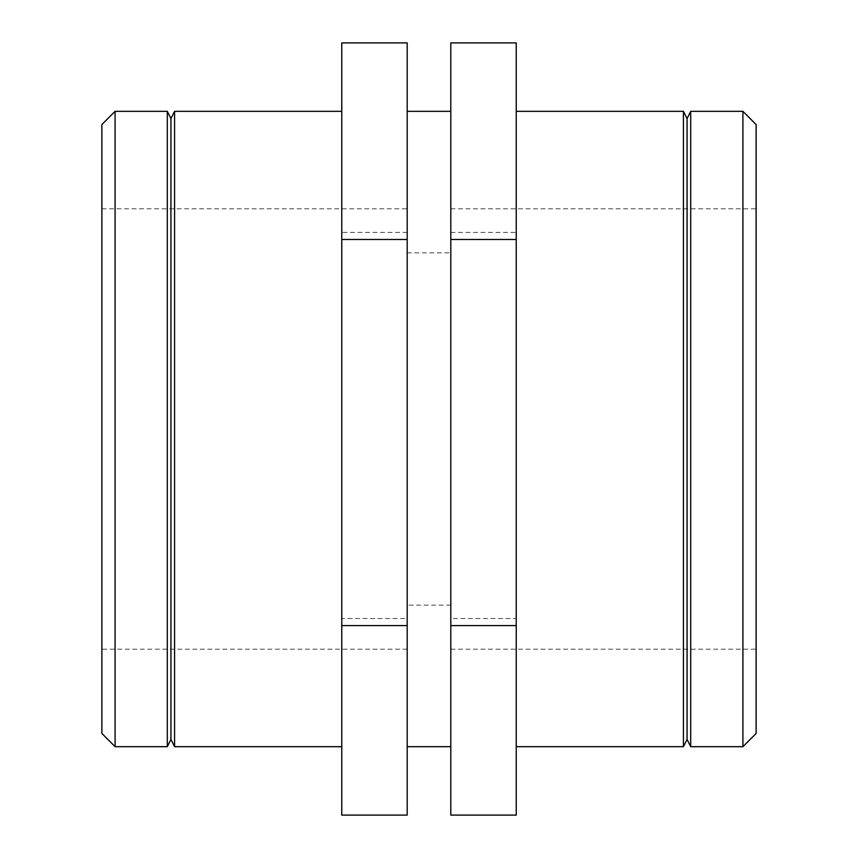 <?xml version="1.0" encoding="UTF-8"?>
<svg xmlns="http://www.w3.org/2000/svg" width="858" height="858" viewBox="0 0 858 858"><rect width="100%" height="100%" fill="white"/><g stroke="black" fill="none" stroke-linecap="round" stroke-linejoin="round"><path stroke-width="0.64" stroke-dasharray="4.29 3.22" d="M742.91 746.675L742.91 111.325M756.123 124.539L756.123 733.461M756.123 429L756.123 208.805L756.123 429M690.701 746.675L690.701 111.325M450.804 42.9L450.804 618.511L516.237 618.511L516.237 42.9M450.804 232.411L516.237 232.411M516.237 815.1L516.237 618.511M450.804 618.511L450.804 815.1M687.065 739.403L687.065 118.597M683.429 746.675L683.429 111.325M516.237 429L516.237 746.675L516.237 429M450.804 429L450.804 746.675L450.804 429M101.877 733.461L101.877 124.539M115.09 111.325L115.09 746.675M101.877 429L101.877 208.805L101.877 429M167.299 746.675L167.299 111.325M407.196 42.9L407.196 618.511L341.763 618.511L341.763 42.9M407.196 232.411L341.763 232.411M341.763 815.1L341.763 618.511M407.196 618.511L407.196 815.1M170.935 739.403L170.935 118.597M174.571 746.675L174.571 111.325M341.763 429L341.763 746.675L341.763 429M407.196 429L407.196 746.675L407.196 429M450.804 649.195L756.123 649.195M450.804 208.805L756.123 208.805M450.804 605.158L407.196 605.158M407.196 252.842L450.804 252.842M407.196 649.195L101.877 649.195M101.877 208.805L407.196 208.805"/><path stroke-width="1.29" d="M742.91 429L742.91 746.675L756.123 733.461L756.123 124.539L742.91 111.325L742.91 429M690.701 746.675L687.065 739.403L687.065 118.597L690.701 111.325L690.701 746.675L742.91 746.675M450.804 625.589L450.804 42.9L516.237 42.9L516.237 815.1L450.804 815.1L450.804 625.589L516.237 625.589M450.804 239.489L516.237 239.489M687.065 118.597L683.429 111.325L683.429 746.675L687.065 739.403M115.09 111.325L101.877 124.539L101.877 733.461L115.09 746.675L115.09 111.325L167.299 111.325L167.299 746.675L115.09 746.675M407.196 625.589L407.196 42.9L341.763 42.9L341.763 815.1L407.196 815.1L407.196 625.589L341.763 625.589M407.196 239.489L341.763 239.489M167.299 111.325L170.935 118.597L170.935 739.403L167.299 746.675M170.935 118.597L174.571 111.325L174.571 746.675L341.763 746.675M690.701 111.325L742.91 111.325M516.237 746.675L683.429 746.675M516.237 111.325L683.429 111.325M170.935 739.403L174.571 746.675M174.571 111.325L341.763 111.325M407.196 746.675L450.804 746.675M407.196 111.325L450.804 111.325"/></g></svg>
